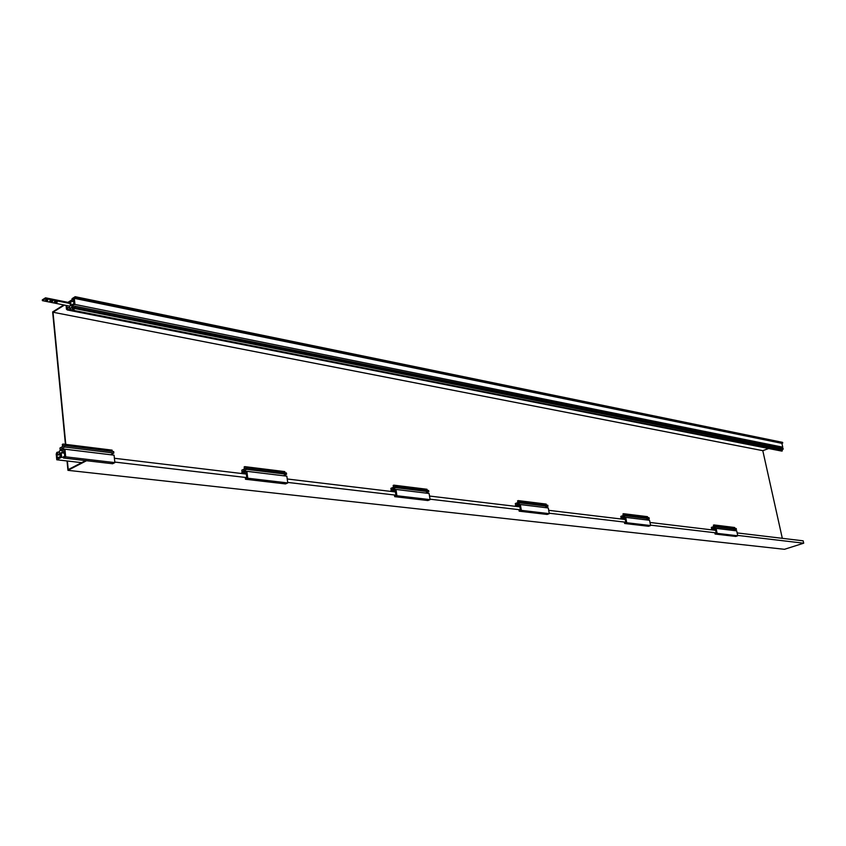 <?xml version="1.0" encoding="UTF-8"?>
<svg xmlns="http://www.w3.org/2000/svg" width="846" height="846" viewBox="0 0 846 846"><rect width="100%" height="100%" fill="white"/><g stroke="black" fill="none" stroke-linecap="round" stroke-linejoin="round"><path stroke-width="1.27" d="M63.778 304.941L52.642 311.931L65.428 444.34M67.035 460.964L67.944 470.334L86.535 460.71M69.922 302.741L70.398 305.755L69.351 306.411L69.552 308.483L70.525 307.881L70.778 310.366L73.285 308.811L73.496 310.894L74.152 310.493L73.94 308.409L75.241 307.595L75.104 306.189L71.973 308.134L71.508 307.479L71.804 306.368L74.934 304.423L74.321 298.342L75.294 297.729L75.188 296.692L72.069 298.649L72.174 299.685L73.507 298.85L73.972 303.524L71.043 305.343L70.63 301.197L68.6 302.477L73.232 299.569L73.866 302.487L73.507 298.85L67.934 302.339M65.777 444.383L53.002 312.237L64.444 305.078M85.626 460.605L68.219 469.615L67.384 461.007M67.944 470.334L784.443 549.308L803.7 543.195L803.161 540.827L737.141 532.917M114.802 462.064L246.778 477.609L246.197 473.073L244.494 473.866M287.693 482.421L395.939 495.174L395.304 491.04L393.612 491.738M430.022 499.182L520.385 509.831L519.708 506.024L518.069 506.648M549.234 513.226L625.786 522.236L625.099 518.714L623.502 519.285M650.532 525.155L716.202 532.885L715.515 529.607L713.961 530.135M737.68 535.412L803.7 543.195M114.4 458.268L246.323 474.077M287.228 478.984L395.442 491.96M429.514 496.042L519.867 506.87M548.705 510.328L625.257 519.497M650.003 522.468L715.663 530.336M53.002 312.237L762.796 450.664L768.38 448.634M782.317 538.331L762.796 450.664M66.073 305.406L66.464 309.308L67.109 308.906L67.204 309.943L67.934 309.488L67.733 307.415L67.003 307.87L66.771 305.543M70.63 301.197L73.454 301.768M66.464 309.308L67.162 309.446M67.204 309.943L776.184 450.009M67.934 309.488L70.747 310.048M67.733 307.415L69.478 307.764M69.552 308.483L70.609 308.695M70.778 310.366L779.229 450.59M73.496 310.894L781.746 451.098L782.328 450.886L782.032 449.575L783.195 449.152L782.994 448.274L75.104 306.189M74.152 310.493L782.328 450.886M73.94 308.409L782.032 449.575M75.241 307.595L783.195 449.152M71.508 307.479L72.661 307.711M71.804 306.368L74.088 306.823M74.934 304.423L782.751 447.164L781.884 443.346L782.613 442.373L75.188 296.692M780.869 447.841L782.751 447.164M74.321 298.342L781.884 443.346M75.294 297.729L782.762 443.018M70.102 302.783L45.525 297.813L42.3 299.875L42.374 300.658L69.774 306.146M45.97 299.822L47.355 299.738M49.967 300.774L52.463 300.616M54.504 301.694L56.978 301.525M45.525 297.813L45.599 298.596L42.374 300.658M70.176 303.555L45.599 298.596M47.736 300.383L45.525 300.383L47.736 300.383M52.6 301.356L52.78 300.816L49.903 300.816L49.713 301.366L52.6 301.356M57.116 302.265L57.306 301.726L54.43 301.726L54.25 302.276L57.116 302.265M64.931 449.205L114.073 455.18L114.855 462.614L112.624 463.745L63.439 458.014L63.334 456.893L64.719 456.163L64.233 451.151L61.208 452.769L61.631 457.21L56.767 459.78L56.227 454.101L56.777 452.494L57.528 452.102L57.74 454.313L56.989 454.714L57.306 458.035L60.743 456.227L60.426 452.885L59.421 453.424L59.209 451.204L60.214 450.675L59.96 448.01L62.562 446.614L62.35 444.393L63.016 444.034L63.228 446.254L64.582 445.535L64.73 447.037L61.494 448.761L61.123 450.093L61.705 450.929L64.931 449.205L65.671 456.84L63.439 458.014M64.582 445.535L113.702 451.605L113.85 453.065L110.604 454.757M63.016 444.034L112.116 450.135L112.254 451.426M81.671 462.656L56.767 459.78M63.387 457.422L61.631 457.21M59.315 452.314L57.528 452.102M60.595 454.651L57.74 454.313M60.637 455.148L56.989 454.714M60.489 453.551L59.421 453.424M113.85 453.065L64.73 447.037M110.604 454.736L61.494 448.761M62.868 450.305L61.123 450.093M114.855 462.614L65.671 456.84M64.423 453.149L61.208 452.769M244.79 472.29L243.014 472.068L243.606 472.829L246.873 471.328L286.847 476.182L287.767 482.929L285.514 483.923L245.509 479.259L245.382 478.244L246.778 477.609M284.943 472.766L284.785 471.592L244.822 466.632L245.086 468.631L246.44 468.007L286.403 472.946L286.583 474.268L283.325 475.759M241.131 473.464L242.093 472.576L241.776 470.175L244.409 468.948L244.145 466.939L244.822 466.632M286.583 474.268L246.62 469.361L243.362 470.873L243.014 472.068M246.44 468.007L246.62 469.361M283.336 475.738L243.362 470.873M287.767 482.929L247.762 478.223L245.509 479.259M246.873 471.328L247.762 478.223M393.887 490.299L392.121 490.088L392.724 490.786L395.949 489.443L429.102 493.482L430.096 499.637L427.886 500.536L394.701 496.665L394.564 495.745L395.939 495.174M427.177 490.331L426.997 489.263L393.845 485.149L394.13 486.979L395.473 486.418L428.626 490.511L428.816 491.727L425.612 493.049L392.449 488.999L392.121 490.088M390.26 491.336L391.212 490.543L390.873 488.343L393.464 487.264L393.179 485.424L393.845 485.149M428.816 491.727L395.674 487.656L392.449 488.999M395.473 486.418L395.674 487.656M430.096 499.637L396.922 495.745L394.701 496.665M395.949 489.443L396.922 495.745M518.323 505.337L516.578 505.125L517.181 505.771L520.332 504.565L548.271 507.97L549.308 513.649L547.151 514.453L519.19 511.185L519.042 510.339L520.385 509.831M546.347 505.062L546.178 504.079L518.228 500.599L518.524 502.291L519.835 501.784L547.774 505.231L547.986 506.352L544.845 507.547M514.77 506.257L515.69 505.538L515.33 503.518L517.868 502.545L517.572 500.853L518.228 500.599M547.986 506.352L520.047 502.926L516.885 504.131L516.578 505.125M519.835 501.784L520.047 502.926M544.856 507.526L516.885 504.131M549.308 513.649L521.358 510.36L519.19 511.185M520.332 504.565L521.358 510.36M623.735 518.08L622.032 517.868L622.624 518.471L625.691 517.382L649.559 520.279L650.616 525.546L648.512 526.275L624.634 523.484L624.475 522.701L625.786 522.236M647.666 517.572L647.486 516.663L623.608 513.702L623.914 515.256L625.194 514.802L649.062 517.752L649.263 518.788L646.217 519.878L622.328 516.948L622.032 517.868M620.277 518.905L621.165 518.249L620.805 516.377L623.269 515.489L622.963 513.924L623.608 513.702M649.263 518.788L625.395 515.859L622.328 516.948M625.194 514.802L625.395 515.859M650.616 525.546L626.738 522.743L624.634 523.484M625.691 517.382L626.738 522.743M714.183 529.004L712.522 528.803L713.104 529.374L716.086 528.369L736.707 530.876L737.765 535.782L735.734 536.449L715.092 534.038L714.933 533.318L716.202 532.885M734.846 528.348L734.666 527.502L714.024 524.932L714.331 526.381L715.579 525.969L736.2 528.517L736.411 529.48L733.45 530.474M710.83 529.755L711.687 529.152L711.327 527.407L713.717 526.593L713.411 525.144L714.024 524.932M736.411 529.48L715.779 526.952L712.808 527.957L712.522 528.803M715.579 525.969L715.779 526.952M733.461 530.463L712.808 527.957M737.765 535.782L717.133 533.361L715.092 534.038M716.086 528.369L717.133 533.361"/></g></svg>
